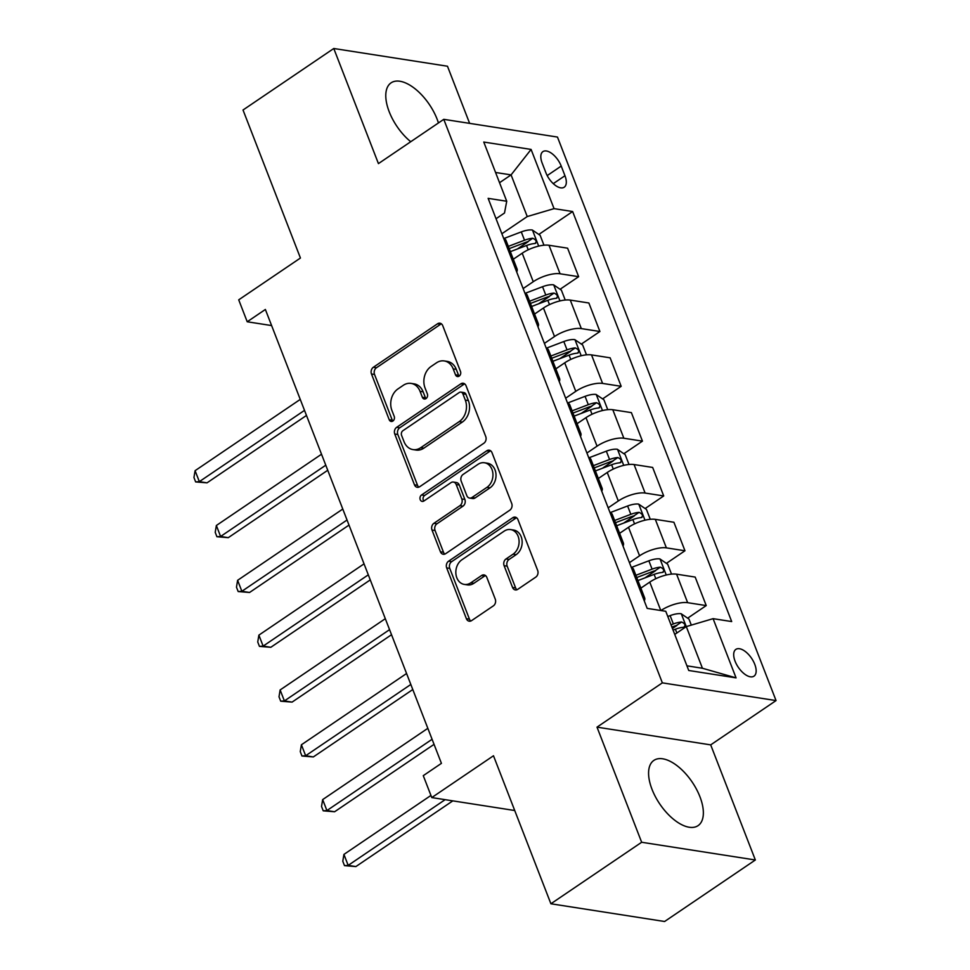<?xml version="1.0" encoding="UTF-8"?>
<svg xmlns="http://www.w3.org/2000/svg" width="970" height="970" viewBox="0 0 970 970"><rect width="100%" height="100%" fill="white"/><g stroke="black" fill="none" stroke-linecap="round" stroke-linejoin="round"><path stroke-width="1.45" d="M459.162 376.13A3.468 2.74 -81.1 0 0 460.483 371.425L442.744 325.69A4.959 3.904 -81.1 0 0 439.943 323.204A4.959 3.904 -81.1 0 0 437.506 323.798L373.365 367.266A4.959 3.904 -81.1 0 0 371.474 373.983L389.212 419.731A3.468 2.74 -81.1 0 0 391.177 421.465A3.468 2.74 -81.1 0 0 392.874 421.053A3.468 2.74 -81.1 0 0 394.208 416.348L391.904 410.431A15.872 12.501 -81.1 0 1 397.967 388.921L403.314 385.296A15.872 12.501 -81.1 0 1 411.098 383.405A15.872 12.501 -81.1 0 1 420.058 391.346L422.35 397.263A3.468 2.74 -81.1 0 0 424.314 399.009A3.468 2.74 -81.1 0 0 426.012 398.585A3.468 2.74 -81.1 0 0 427.346 393.881L425.042 387.964A15.872 12.501 -81.1 0 1 431.104 366.466L436.451 362.841A15.872 12.501 -81.1 0 1 444.236 360.937A15.872 12.501 -81.1 0 1 453.196 368.891L455.5 374.808A3.468 2.74 -81.1 0 0 457.452 376.542A3.468 2.74 -81.1 0 0 459.162 376.13M699.94 796.758A39.394 19.546 55.9 0 0 653.865 760.407A39.394 19.546 55.9 0 0 651.998 789.277A39.394 19.546 55.9 0 0 698.073 825.64A39.394 19.546 55.9 0 0 699.94 796.758M438.44 122.947A39.394 19.546 55.9 0 0 437.13 119.213A39.394 19.546 55.9 0 0 391.055 82.862A39.394 19.546 55.9 0 0 389.2 111.732A39.394 19.546 55.9 0 0 410.734 141.717M754.757 664.304A16.163 8.015 55.9 0 0 735.854 649.391A16.163 8.015 55.9 0 0 735.09 661.237A16.163 8.015 55.9 0 0 753.993 676.151A16.163 8.015 55.9 0 0 754.757 664.304M512.536 587.432A4.959 3.904 -81.1 0 0 515.337 589.918A4.959 3.904 -81.1 0 0 517.774 589.323L535.767 577.126A4.959 3.904 -81.1 0 0 537.659 570.409L517.956 519.617A4.959 3.904 -81.1 0 0 515.167 517.131A4.959 3.904 -81.1 0 0 512.73 517.725L448.589 561.193A4.959 3.904 -81.1 0 0 446.685 567.911L466.388 618.702A4.959 3.904 -81.1 0 0 469.189 621.188A4.959 3.904 -81.1 0 0 471.626 620.594L493.366 605.862A4.959 3.904 -81.1 0 0 495.258 599.145L486.831 577.405A4.959 3.904 -81.1 0 0 484.03 574.919A4.959 3.904 -81.1 0 0 481.593 575.513L470.814 582.824A13.265 10.452 -81.1 0 1 464.303 584.413A13.265 10.452 -81.1 0 1 455.9 573.852A13.265 10.452 -81.1 0 1 461.878 559.787L504.109 531.172A13.265 10.452 -81.1 0 1 510.62 529.584A13.265 10.452 -81.1 0 1 519.023 540.132A13.265 10.452 -81.1 0 1 513.045 554.197L506 558.975A4.959 3.904 -81.1 0 0 504.109 565.692L512.536 587.432L515.616 587.905A4.959 3.904 -81.1 0 0 516.937 589.748M469.625 123.36L447.473 66.227L333.777 48.5L243.021 110.01L300.433 258.02L238.717 299.839L247.217 321.773L265.368 309.466L441.423 763.354L423.272 775.66L431.771 797.582L514.73 810.52M641.655 842.263L755.351 859.99L710.695 744.875L597.011 727.148L641.655 842.263L550.899 903.773L493.487 755.763L431.771 797.582M597.011 727.148L662.352 682.856L443.775 119.334L557.471 137.061L776.048 700.582L662.352 682.856M333.777 48.5L378.433 163.615L443.775 119.334M483.848 443.254A4.959 3.904 -81.1 0 0 485.74 436.536L466.036 385.733A4.959 3.904 -81.1 0 0 463.236 383.259A4.959 3.904 -81.1 0 0 460.798 383.853L396.657 427.321A4.959 3.904 -81.1 0 0 394.766 434.039L414.469 484.83A4.959 3.904 -81.1 0 0 417.27 487.316A4.959 3.904 -81.1 0 0 419.695 486.722L483.848 443.254M491.996 452.675L511.699 503.466A4.959 3.904 -81.1 0 1 509.808 510.184L445.666 553.664A4.959 3.904 -81.1 0 1 443.229 554.258A4.959 3.904 -81.1 0 1 440.428 551.772L432.002 530.032A4.959 3.904 -81.1 0 1 433.893 523.315L459.901 505.685A4.959 3.904 -81.1 0 0 461.805 498.956L456.203 484.539A4.959 3.904 -81.1 0 0 453.402 482.054A4.959 3.904 -81.1 0 0 450.977 482.648L423.89 501.005A3.468 2.74 -81.1 0 1 422.18 501.417A3.468 2.74 -81.1 0 1 419.986 498.665A3.468 2.74 -81.1 0 1 421.55 494.979L486.77 450.783A4.959 3.904 -81.1 0 1 489.195 450.189A4.959 3.904 -81.1 0 1 491.996 452.675M755.351 859.99L664.595 921.5L550.899 903.773M542.169 163.106L545.904 172.757A15.653 7.772 55.9 0 0 564.225 187.198A15.653 7.772 55.9 0 0 564.964 175.728L561.218 166.076A15.653 7.772 55.9 0 0 542.909 151.623A15.653 7.772 55.9 0 0 542.169 163.106M496.046 218.735L504.497 213.012L506.728 201.251L488.14 198.353L647.184 608.384L665.772 611.294L688.736 670.488L736.06 677.872L702.438 668.257L686.287 626.596L674.744 634.416M506.728 201.251L483.763 142.044L531.087 149.428L554.052 208.635L527.243 216.552L501.866 233.746M538.823 234.449L572.639 211.533L554.052 208.635M572.639 211.533L731.683 621.564L713.095 618.666L736.06 677.872M710.695 744.875L776.048 700.582M247.217 321.773L271.612 325.568M499.538 182.712L511.081 174.891L495.573 172.478M527.243 216.552L511.081 174.891L531.087 149.428M687.657 618.169L706.233 605.583L695.175 577.077L676.587 574.179A20.2 7.36 158.8 0 0 649.767 582.109L640.867 588.135M666.402 563.352L684.965 550.766L666.378 547.868A20.2 7.36 158.8 0 0 639.569 555.798L629.445 562.649M684.965 550.766L673.907 522.26L655.32 519.362A20.2 7.36 158.8 0 0 628.511 527.292L619.612 533.318M645.135 508.535L663.71 495.949L645.111 493.051A20.2 7.36 158.8 0 0 618.302 500.981L608.178 507.831M663.71 495.949L652.652 467.443L634.065 464.545A20.2 7.36 158.8 0 0 607.244 472.475L598.344 478.501M623.868 453.717L642.443 441.132L623.855 438.234A20.2 7.36 158.8 0 0 597.047 446.164L586.923 453.014M642.443 441.132L631.385 412.626L612.797 409.728A20.2 7.36 158.8 0 0 585.989 417.658L577.089 423.684M602.612 398.9L621.176 386.315L602.588 383.417A20.2 7.36 158.8 0 0 575.78 391.346L565.655 398.197M621.176 386.315L610.13 357.809L591.53 354.911A20.2 7.36 158.8 0 0 564.722 362.841L555.822 368.867M581.345 344.083L599.921 331.497L581.333 328.6A20.2 7.36 158.8 0 0 554.513 336.529L544.4 343.38M599.921 331.497L588.863 302.992L570.275 300.094A20.2 7.36 158.8 0 0 543.455 308.023L534.567 314.05M560.09 289.266L578.654 276.68L560.066 273.782A20.2 7.36 158.8 0 0 533.257 281.712L523.133 288.563M578.654 276.68L567.596 248.174L549.008 245.277A20.2 7.36 158.8 0 0 522.199 253.206L513.3 259.233M686.93 665.832L702.438 668.257M517.374 248.987L528.068 241.736M538.629 303.804L549.335 296.553M559.896 358.621L570.59 351.37M581.163 413.438L591.858 406.187M602.418 468.255L613.113 461.005M623.686 523.072L634.38 515.822M644.941 577.89L655.647 570.639M672.44 628.487L676.902 625.456M516.707 272A20.2 7.36 158.8 0 0 517.058 268.933L506 240.427A20.2 7.36 158.8 0 0 503.685 238.414M517.058 268.933A20.2 7.36 158.8 0 0 514.73 266.92M537.974 326.817A20.2 7.36 158.8 0 0 538.326 323.75L527.268 295.256A20.2 7.36 158.8 0 0 524.94 293.231M538.326 323.75A20.2 7.36 158.8 0 0 535.998 321.737M559.229 381.634A20.2 7.36 158.8 0 0 559.593 378.579L548.535 350.073A20.2 7.36 158.8 0 0 546.207 348.048M559.593 378.579A20.2 7.36 158.8 0 0 557.265 376.554M580.496 436.451A20.2 7.36 158.8 0 0 580.848 433.396L569.79 404.89A20.2 7.36 158.8 0 0 567.462 402.865M580.848 433.396A20.2 7.36 158.8 0 0 578.52 431.371M601.764 491.269A20.2 7.36 158.8 0 0 602.115 488.213L591.057 459.707A20.2 7.36 158.8 0 0 588.729 457.682M602.115 488.213A20.2 7.36 158.8 0 0 599.787 486.188M623.019 546.086A20.2 7.36 158.8 0 0 623.37 543.03L612.312 514.524A20.2 7.36 158.8 0 0 609.997 512.5M623.37 543.03A20.2 7.36 158.8 0 0 621.043 541.005M644.286 600.903A20.2 7.36 158.8 0 0 644.638 597.847L633.58 569.341A20.2 7.36 158.8 0 0 631.252 567.317M644.638 597.847A20.2 7.36 158.8 0 0 642.31 595.822M706.233 605.583L687.645 602.685A20.2 7.36 158.8 0 0 660.946 610.53M691.307 625.104L688.967 619.066L681.316 613.852L686.263 626.608L713.095 618.666M459.089 376.178A3.468 2.74 -81.1 0 1 458.567 375.281L456.276 369.364A15.872 12.501 -81.1 0 0 447.315 361.422L444.236 360.937M411.098 383.405L414.178 383.877A15.872 12.501 -81.1 0 1 423.126 391.832L425.43 397.748A3.468 2.74 -81.1 0 0 425.939 398.634M441.423 323.847A4.959 3.904 -81.1 0 0 440.586 324.283L376.445 367.751A4.959 3.904 -81.1 0 0 374.541 374.468L392.28 420.204A3.468 2.74 -81.1 0 0 392.801 421.101M464.703 383.902A4.959 3.904 -81.1 0 0 463.878 384.326L399.737 427.794A4.959 3.904 -81.1 0 0 397.833 434.512L417.536 485.315A4.959 3.904 -81.1 0 0 418.87 487.146M462.884 393.856A3.468 2.74 -81.1 0 0 460.92 392.11A3.468 2.74 -81.1 0 0 459.222 392.535L402.914 430.692A3.468 2.74 -81.1 0 0 401.592 435.397L404.017 441.629A15.872 12.501 -81.1 0 0 412.965 449.583A15.872 12.501 -81.1 0 0 420.762 447.679L459.246 421.598A15.872 12.501 -81.1 0 0 465.309 400.101L462.884 393.856L465.952 394.329A3.468 2.74 -81.1 0 0 463.999 392.595L460.92 392.11M412.965 449.583L416.045 450.056A15.872 12.501 -81.1 0 0 423.829 448.164L420.762 447.679M465.952 394.329L468.377 400.574A15.872 12.501 -81.1 0 1 462.314 422.083L423.829 448.164M453.402 482.054L456.482 482.539A4.959 3.904 -81.1 0 1 459.283 485.024L464.872 499.441A4.959 3.904 -81.1 0 1 462.981 506.158L436.961 523.788A4.959 3.904 -81.1 0 0 435.069 530.505L443.496 552.245A4.959 3.904 -81.1 0 0 444.83 554.088M490.674 450.832A4.959 3.904 -81.1 0 0 489.838 451.268L424.63 495.464A3.468 2.74 -81.1 0 0 423.817 501.053M486.904 487.389A13.265 10.452 -81.1 0 0 492.881 473.324A13.265 10.452 -81.1 0 0 484.479 462.763A13.265 10.452 -81.1 0 0 477.967 464.363L463.09 474.439A4.959 3.904 -81.1 0 0 461.199 481.156L466.788 495.585A4.959 3.904 -81.1 0 0 469.589 498.071A4.959 3.904 -81.1 0 0 472.026 497.464L486.904 487.389L489.971 487.861A13.265 10.452 -81.1 0 0 495.949 473.796A13.265 10.452 -81.1 0 0 487.546 463.248L484.479 462.763M469.589 498.071L472.657 498.544A4.959 3.904 -81.1 0 0 475.094 497.949L472.026 497.464M489.971 487.861L475.094 497.949M510.62 529.584L513.688 530.069A13.265 10.452 -81.1 0 1 522.09 540.617A13.265 10.452 -81.1 0 1 516.113 554.682L509.08 559.447A4.959 3.904 -81.1 0 0 507.177 566.177L515.616 587.905M464.303 584.413L467.37 584.886A13.265 10.452 -81.1 0 0 473.881 583.297L470.814 582.824M485.497 575.562A4.959 3.904 -81.1 0 0 484.661 575.998L473.881 583.297M516.634 517.774A4.959 3.904 -81.1 0 0 515.797 518.198L451.656 561.666A4.959 3.904 -81.1 0 0 449.765 568.396L469.468 619.187A4.959 3.904 -81.1 0 0 470.789 621.018M543.964 245.216L540.132 235.334L532.287 229.999A13.386 4.874 158.8 0 0 521.29 231.903L503.915 238.499M300.251 399.41L195.091 470.68L199.347 481.641L207.022 482.842L306.471 415.451M510.353 251.654L526.552 245.495A13.386 4.874 -21.2 0 1 534.797 243.531C537.089 241.748 536.41 239.99 532.76 238.268A13.386 4.874 158.8 0 0 524.515 240.233L508.316 246.392M509.177 248.623L525.267 242.512A6.814 2.486 -21.2 0 1 527.534 241.809L532.76 238.268M534.797 243.531L535.719 243.252M207.022 482.842L195.649 481.92L199.347 481.641L304.507 410.383M195.649 481.92L193.951 477.531L195.091 470.68M565.219 300.033L561.387 290.151L553.543 284.816A13.386 4.874 158.8 0 0 542.545 286.72L525.17 293.316M321.519 454.227L216.358 525.497L220.602 536.471L228.289 537.659L327.739 470.268M531.621 306.471L547.82 300.312A13.386 4.874 -21.2 0 1 556.065 298.348C558.344 296.565 557.665 294.807 554.028 293.085A13.386 4.874 158.8 0 0 545.783 295.05L529.584 301.209M530.444 303.44L546.534 297.329A6.814 2.486 -21.2 0 1 548.802 296.626L554.028 293.085M556.065 298.348L556.986 298.069M228.289 537.659L216.916 536.737L220.602 536.471L325.774 465.2M216.916 536.737L215.219 532.348L216.358 525.497M586.486 354.85L582.655 344.98L574.81 339.633A13.386 4.874 158.8 0 0 563.812 341.537L546.437 348.145M342.786 509.044L237.614 580.315L241.869 591.288L249.557 592.476L349.006 525.085M552.888 361.289L569.087 355.129A13.386 4.874 -21.2 0 1 577.332 353.165C579.611 351.382 578.932 349.637 575.283 347.903A13.386 4.874 158.8 0 0 567.038 349.867L550.839 356.026M551.712 358.257L567.789 352.146A6.814 2.486 -21.2 0 1 570.057 351.443L575.283 347.903M577.332 353.165L578.253 352.886M249.557 592.476L238.183 591.554L241.869 591.288L347.03 520.017M238.183 591.554L236.474 587.165L237.614 580.315M607.741 409.667L603.922 399.798L596.065 394.45A13.386 4.874 158.8 0 0 585.068 396.354L567.705 402.962M364.041 563.861L258.881 635.132L263.137 646.105L270.812 647.293L370.261 579.902M574.143 416.106L590.342 409.946A13.386 4.874 -21.2 0 1 598.587 407.994C600.879 406.2 600.188 404.454 596.55 402.72A13.386 4.874 158.8 0 0 588.305 404.684L572.106 410.843M572.967 413.075L589.057 406.963A6.814 2.486 -21.2 0 1 591.324 406.26L596.55 402.72M598.587 407.994L599.508 407.703M270.812 647.293L259.439 646.372L263.137 646.105L368.297 574.834M259.439 646.372L257.741 641.982L258.881 635.132M629.009 464.484L625.177 454.615L617.332 449.268A13.386 4.874 158.8 0 0 606.335 451.171L588.96 457.779M385.308 618.69L280.136 689.949L284.392 700.922L292.079 702.11L391.528 634.719M595.41 470.923L611.609 464.763A13.386 4.874 -21.2 0 1 619.854 462.811C622.134 461.017 621.455 459.271 617.817 457.549A13.386 4.874 158.8 0 0 609.572 459.501L593.361 465.661M594.234 467.892L610.312 461.781A6.814 2.486 -21.2 0 1 612.591 461.089L617.817 457.549M619.854 462.811L620.776 462.52M292.079 702.11L280.706 701.189L284.392 700.922L389.564 629.651M280.706 701.189L279.008 696.799L280.136 689.949M650.276 519.302L646.444 509.432L638.599 504.085A13.386 4.874 158.8 0 0 627.602 505.988L610.227 512.596M406.563 673.507L301.403 744.778L305.659 755.739L313.334 756.939L412.783 689.537M616.665 525.74L632.864 519.58A13.386 4.874 -21.2 0 1 641.109 517.628C643.401 515.834 642.722 514.088 639.072 512.366A13.386 4.874 158.8 0 0 630.827 514.318L614.628 520.478M615.489 522.709L631.579 516.598A6.814 2.486 -21.2 0 1 633.846 515.907L639.072 512.366M641.109 517.628L642.031 517.337M313.334 756.939L301.961 756.006L305.659 755.739L410.819 684.468M301.961 756.006L300.263 751.617L301.403 744.778M671.531 574.119L667.699 564.249L659.855 558.902A13.386 4.874 158.8 0 0 648.857 560.805L631.482 567.414M427.831 728.324L322.671 799.595L326.914 810.556L334.601 811.757L434.051 744.354M637.933 580.557L654.132 574.398A13.386 4.874 -21.2 0 1 662.377 572.445C664.656 570.651 663.977 568.905 660.34 567.183A13.386 4.874 158.8 0 0 652.095 569.135L635.896 575.295M636.756 577.526L652.846 571.415A6.814 2.486 -21.2 0 1 655.114 570.724L660.34 567.183M662.377 572.445L663.298 572.154M334.601 811.757L323.228 810.823L326.914 810.556L432.087 739.285M323.228 810.823L321.531 806.434L322.671 799.595M681.316 613.852L681.122 613.719A13.386 4.874 158.8 0 0 670.124 615.623L667.796 616.508M430.947 795.436L343.926 854.412L348.182 865.373L355.869 866.574L452.808 800.868M673.071 630.1L675.399 629.215A13.386 4.874 -21.2 0 1 683.644 627.263C685.923 625.468 685.244 623.722 681.595 622A13.386 4.874 158.8 0 0 673.35 623.952L671.034 624.838M671.895 627.069L674.101 626.232A6.814 2.486 -21.2 0 1 676.369 625.541L681.595 622M683.644 627.263L684.565 626.972M355.869 866.574L344.495 865.64L348.182 865.373L445.133 799.668M344.495 865.64L342.786 861.251L343.926 854.412M660.788 610.506L649.767 582.109M639.569 555.798L628.511 527.292M618.302 500.981L607.244 472.475M597.047 446.164L585.989 417.658M575.78 391.346L564.722 362.841M554.513 336.529L543.455 308.023M533.257 281.712L522.199 253.206M560.066 273.782L549.008 245.277M581.333 328.6L570.275 300.094M602.588 383.417L591.53 354.911M623.855 438.234L612.797 409.728M645.111 493.051L634.065 464.545M666.378 547.868L655.32 519.362M687.645 602.685L676.587 574.179M547.201 175.582L561.218 166.076M553.288 183.633L564.964 175.728M456.276 369.364L453.196 368.891M425.43 397.748L422.35 397.263M423.126 391.832L420.058 391.346M392.28 420.204L389.212 419.731M374.541 374.468L371.474 373.983M376.445 367.751L373.365 367.266M440.586 324.283L437.506 323.798M458.567 375.281L455.5 374.808M417.536 485.315L414.469 484.83M397.833 434.512L394.766 434.039M399.737 427.794L396.657 427.321M463.878 384.326L460.798 383.853M462.314 422.083L459.246 421.598M468.377 400.574L465.309 400.101M443.496 552.245L440.428 551.772M435.069 530.505L432.002 530.032M436.961 523.788L433.893 523.315M462.981 506.158L459.901 505.685M464.872 499.441L461.805 498.956M459.283 485.024L456.203 484.539M424.63 495.464L421.55 494.979M489.838 451.268L486.77 450.783M507.177 566.177L504.109 565.692M509.08 559.447L506 558.975M516.113 554.682L513.045 554.197M484.661 575.998L481.593 575.513M469.468 619.187L466.388 618.702M449.765 568.396L446.685 567.911M451.656 561.666L448.589 561.193M515.797 518.198L512.73 517.725M538.677 246.113L532.481 230.132M524.515 240.233L521.29 231.903M528.226 249.799L526.552 245.495M559.945 300.93L553.737 284.95M545.783 295.05L542.545 286.72M549.493 304.616L547.82 300.312M581.2 355.747L575.004 339.767M567.038 349.867L563.812 341.537M570.748 359.433L569.087 355.129M602.467 410.565L596.271 394.584M588.305 404.684L585.068 396.354M592.015 414.251L590.342 409.946M623.722 465.382L617.526 449.401M609.572 459.501L606.335 451.171M613.282 469.068L611.609 464.763M644.989 520.199L638.793 504.218M630.827 514.318L627.602 505.988M634.538 523.885L632.864 519.58M666.257 575.016L660.049 559.035M652.095 569.135L648.857 560.805M655.805 578.702L654.132 574.398M673.35 623.952L670.124 615.623M676.854 632.986L675.399 629.215"/></g></svg>
